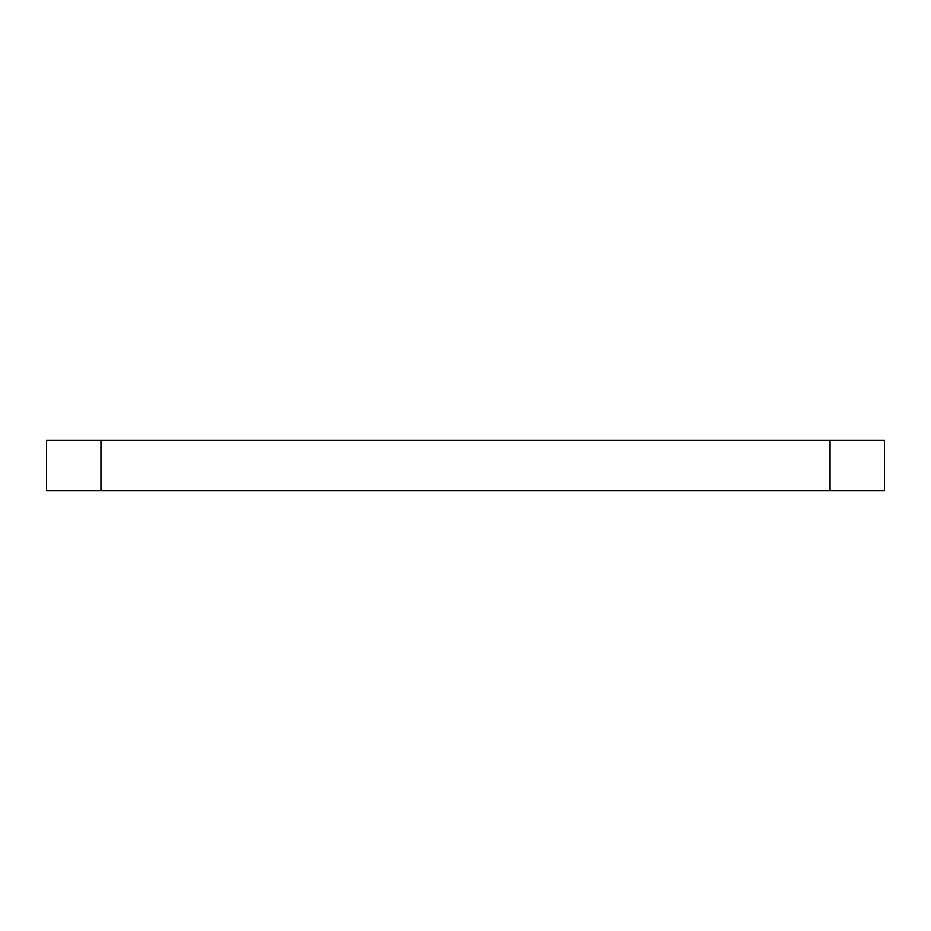 <?xml version="1.0" encoding="UTF-8"?>
<svg xmlns="http://www.w3.org/2000/svg" width="931" height="931" viewBox="0 0 931 931"><rect width="100%" height="100%" fill="white"/><g stroke="black" fill="none" stroke-linecap="round" stroke-linejoin="round"><path stroke-width="1.4" d="M829.987 490.637L884.45 490.637L884.45 440.363L829.987 440.363L829.987 490.637L46.55 490.637L46.55 440.363L101.014 440.363L101.014 490.637M101.014 440.363L829.987 440.363"/></g></svg>
